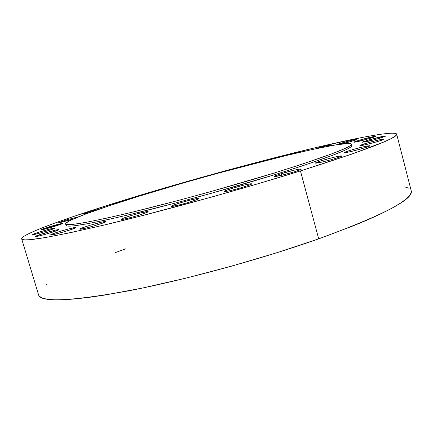 <?xml version="1.0" encoding="UTF-8"?>
<svg xmlns="http://www.w3.org/2000/svg" width="433" height="433" viewBox="0 0 433 433"><rect width="100%" height="100%" fill="white"/><g stroke="black" fill="none" stroke-linecap="round" stroke-linejoin="round"><path stroke-width="0.65" d="M316.404 148.389C324.463 146.051 329.426 144.844 331.288 144.768L325.854 146.69L331.045 144.952L329.789 144.92L316.404 148.389M287.106 155.263C294.776 153.044 299.447 151.896 301.13 151.831L287.106 155.263M255.091 163.317L267.269 160.205L255.091 163.317M228.824 170.261L221.285 172.312L228.9 170.245M185.622 182.288L191.565 180.61L185.622 182.288M151.523 192.241L157.98 190.428L151.523 192.241M119.335 202.103L127.199 199.927L116.125 203.099L113.078 204.187L112.688 204.479L113.224 204.446L119.335 202.103M90.47 211.466L100.212 208.825L90.47 211.466L90.681 212.192L90.47 211.466L84.549 213.382L83.488 214.064L88.803 212.874L83.185 214.037L90.47 211.466M66.563 219.861L78.665 216.749L66.563 219.861L66.85 220.83L66.563 219.861L58.634 222.681L66.563 219.861M73.897 218.746L63.44 221.739L58.634 222.676C59.722 222.741 63.932 221.701 71.261 219.558L73.897 218.746M49.535 226.713C57.064 224.505 61.394 223.444 62.525 223.531L47.727 228.37L41.162 229.836L42.759 228.927L60.566 223.764L62.52 223.52L61.816 223.953L54.049 226.567C46.423 228.808 42.061 229.88 40.951 229.788L49.535 226.713L49.855 227.785L49.535 226.713M41.519 231.363C49.416 229.035 53.957 227.931 55.137 228.045C54.829 228.472 51.808 229.571 46.066 231.33L37.384 233.755L32.329 234.67L39.403 232.012L51.695 228.581L54.959 228.223L46.066 231.33C38.061 233.69 33.482 234.81 32.329 234.686C32.697 234.231 35.76 233.122 41.519 231.363L41.877 232.553L41.519 231.363M44.615 233.084C52.967 230.621 57.773 229.458 59.034 229.604C58.72 230.075 55.548 231.238 49.514 233.1L40.334 235.666L34.959 236.613L42.385 233.777L55.364 230.15L58.747 229.539L58.222 230.118L49.514 233.1C41.043 235.606 36.193 236.781 34.959 236.629C35.344 236.126 38.559 234.946 44.615 233.084L45.016 234.415L44.615 233.084M75.477 227.487L75.835 227.563C76.874 228.207 53.264 235.243 50.856 235L50.791 234.697L52.61 233.874L60.468 231.238L69.859 228.613L75.829 227.547L72.5 229.1L63.602 231.947L54.45 234.372L50.58 234.924C49.779 234.204 72.668 227.385 75.477 227.487L75.575 227.818L75.477 227.487M105.517 221.458L106.015 221.539C107.103 222.248 83.131 229.387 80.148 229.23L79.899 228.954L81.615 228.126L89.571 225.425L101.457 222.189L105.971 221.496L102.875 223.049L93.782 225.983L84.132 228.537L79.759 229.144C78.92 228.364 102.118 221.452 105.517 221.458L105.641 221.88L105.517 221.458M147.431 211.553L148.156 211.64C149.266 212.392 125.494 219.444 121.77 219.455L121.235 219.233L122.745 218.443L130.582 215.742L140.714 212.912L148.037 211.564L145.38 213.036L136.292 215.997L126.209 218.66L121.175 219.363C120.309 218.541 143.28 211.721 147.431 211.553L147.588 212.1L147.431 211.553M197.551 198.536L198.59 198.612C199.694 199.375 176.642 206.173 172.101 206.411L171.224 206.265L172.431 205.551L179.944 202.92L192.577 199.483L198.325 198.509L198.336 198.893L196.284 199.835L187.419 202.747L177.021 205.496L171.224 206.319C170.353 205.491 192.593 198.926 197.551 198.536L197.74 199.218L197.551 198.536M355 139.626L356.749 139.448C357.16 139.724 348.127 142.446 341.615 144L353.723 140.649L356.559 139.605L355.953 139.458L355 139.626L355.141 140.173L355 139.626L350.416 140.66L336.533 144.757C338.406 143.821 350.551 140.444 355 139.626M373.549 136.579L375.535 136.379C376.223 136.758 360.992 141.093 355.666 142.029L354.042 142.251L354.649 141.748L360.424 139.886L375.265 136.325L373.841 137.153L366.94 139.264L353.831 142.203C353.247 141.797 368.018 137.586 373.549 136.579L373.711 137.201L373.549 136.579M383.237 136.314L385.419 136.108C386.144 136.536 370.166 141.082 364.472 142.067L362.659 142.062L369.317 139.81L385.105 136.049L382.317 137.396L374.188 139.767L362.464 142.24C361.842 141.791 377.311 137.38 383.237 136.314L383.421 137.023L383.237 136.314M381.846 139.334L384.136 139.145C384.921 139.632 367.996 144.454 361.999 145.45L360.153 145.677L360.115 145.401L367.168 142.993L378.415 140.054L383.806 139.074L383.979 139.312L382.312 140.027L374.648 142.392L365.403 144.746L359.904 145.607C359.244 145.093 375.59 140.422 381.846 139.334L382.047 140.119L381.846 139.334M367.579 145.937L369.852 145.786C370.702 146.338 352.657 151.501 346.497 152.459L344.646 152.66L344.7 152.324L352.267 149.726L361.853 147.171L369.56 145.704L369.652 145.997L367.817 146.782L367.579 145.937L367.801 146.787L359.677 149.304L350.005 151.756L344.43 152.578C343.721 151.988 361.133 146.998 367.579 145.937M339.748 156.064L341.859 155.967C342.784 156.594 323.473 162.148 317.357 163.008L315.603 163.149L315.846 162.738L321.735 160.611L333.978 157.276L340.928 155.902L341.864 155.999L339.499 157.13L330.839 159.82L320.864 162.332L315.462 163.068C314.699 162.402 333.307 157.038 339.748 156.064L339.986 156.946L339.748 156.064M250.323 183.803L251.752 183.836C252.807 184.582 230.859 191.002 225.582 191.478L224.348 191.435L225.203 190.818L232.229 188.323L244.943 184.864L251.27 183.727L251.643 184.014L248.342 185.454L238.762 188.436L228.748 190.926L224.343 191.424C223.493 190.623 244.65 184.426 250.323 183.803L250.539 184.599L250.323 183.803M281.288 173.671C289.612 171.057 301.471 168.323 301.33 169.065C301.244 169.46 298.954 170.369 294.451 171.787L281.493 175.311L274.316 176.496L279.128 174.358L293.861 170.245L299.522 169.092L301.303 169.151L294.451 171.787C285.975 174.45 273.997 177.2 274.251 176.437C274.381 176.02 276.725 175.1 281.288 173.671L281.715 175.257L281.288 173.671M274.749 172.854C230.102 186.634 172.161 202.59 130.441 212.63C88.186 222.594 66.563 226.362 65.589 223.942C64.918 220.289 109.148 204.988 160.324 189.73C240.196 165.709 347.629 138.988 351.39 144.146C351.829 147.112 326.282 156.681 274.749 172.854L275.209 174.537L274.749 172.854L301.79 164.275L332.111 153.742L344.538 148.676L348.365 146.787L350.633 145.32L351.401 144.281L350.741 143.653L348.727 143.426L335.494 144.925L313.476 149.255L285.147 155.783L218.118 173.178L183.089 183.04L138.63 196.333L109.327 205.735L85.794 213.989L70.395 220.365L65.892 223.179L65.643 224.061L66.828 224.554L69.513 224.635L73.756 224.278L86.984 222.172L106.437 218.183L131.551 212.359L177.238 200.733L210.546 191.662L274.749 172.854M65.589 223.948L66.016 225.387C67.018 227.893 88.651 224.191 130.923 214.286C172.648 204.3 230.578 188.36 275.209 174.537L211.023 193.367L177.719 202.433L132.027 214.021L106.913 219.807L87.45 223.753L74.205 225.804L69.957 226.134L67.261 226.031L66.07 225.506M300.448 170.927C241.63 189.286 162.97 211.001 107.14 224.332C50.986 237.43 22.5 242.274 21.677 238.864C21.26 233.425 82.8 212.322 148.947 192.609C201.199 177.037 258.69 161.385 307.419 149.585C355.45 137.997 394.658 130.452 396.677 134.16C397.997 137.851 365.923 150.105 300.448 170.927L318.693 238.848L300.448 170.927L351.969 154.056L384.277 141.802L390.512 138.906L394.55 136.617L396.482 134.917L396.433 133.797L394.533 133.218L390.929 133.158L379.194 134.447L362.383 137.38L317.719 147.123L263.968 160.497L191.792 180.139L121.641 200.912L72.793 216.733L52.75 223.829L36.832 230.026L26.104 235.011L23.036 236.932L21.699 238.415L22.224 239.406L24.741 239.86L29.368 239.73L45.243 237.582L70.108 232.743L103.444 225.214L143.794 215.239L211.997 196.961L257.944 183.787L300.448 170.927M21.677 238.875L38.602 294.943C40.697 302.505 70.043 301.254 126.653 291.198C182.813 280.546 260.92 259.302 318.693 238.848L354.259 225.463L369.073 219.233L381.706 213.426L392.076 208.105L400.179 203.326L406.024 199.115L409.688 195.494L411.263 192.463L411.247 190.872M408.66 188.171L404.758 186.872M125.548 248.861L115.573 252.509M47.165 284.064L46.363 284.633M38.591 294.916L39.387 296.275L42.288 298.05L47.284 299.257L54.45 299.836L63.835 299.733L75.445 298.916L89.241 297.347L105.122 295.008L142.452 288.042L185.459 278.262L231.336 266.225L276.822 252.758L318.693 238.848C382.902 215.255 413.753 199.277 411.253 190.899L396.677 134.16M351.785 145.742L351.022 146.809L348.76 148.297L344.944 150.219L332.528 155.328L302.234 165.931L275.209 174.537C326.715 158.316 352.235 148.671 351.769 145.602L351.39 144.151"/></g></svg>
